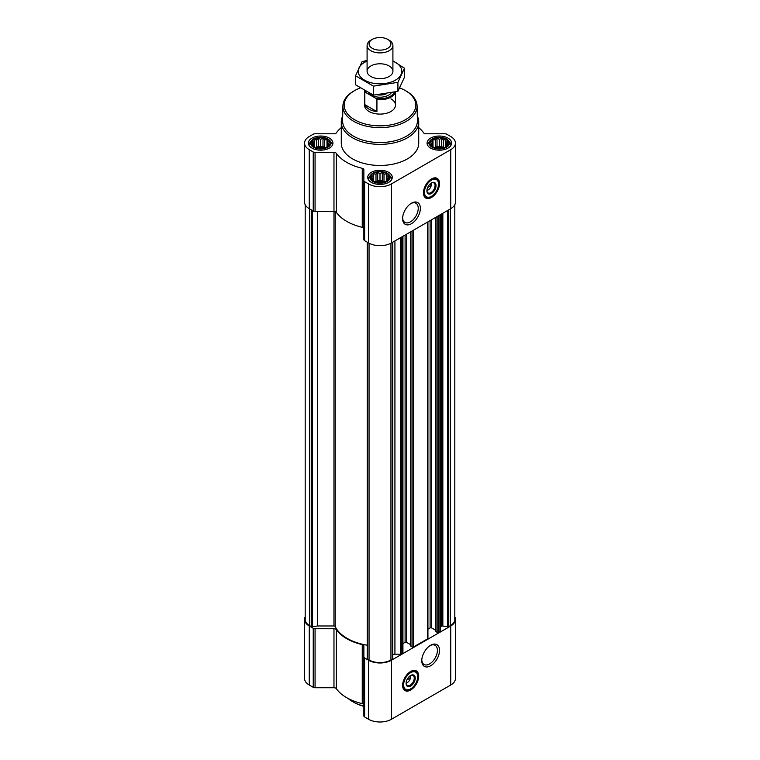 <?xml version="1.0" encoding="UTF-8"?>
<svg xmlns="http://www.w3.org/2000/svg" width="760" height="760" viewBox="0 0 760 760"><rect width="100%" height="100%" fill="white"/><g stroke="black" fill="none" stroke-linecap="round" stroke-linejoin="round"><path stroke-width="1.14" d="M410.941 203.528A11.058 6.384 -60 0 1 415.948 203.262A11.058 6.384 -60 0 1 417.648 212.116A11.058 6.384 -60 0 1 410.428 221.863A11.058 6.384 -60 0 1 404.899 222.405A11.058 6.384 -60 0 1 402.629 217.93M410.276 675.735A4.465 2.575 -60 0 1 410.447 676.239L408.5 677.369M329.317 144.723L326.999 147.041L324.691 147.839L318.364 148.38L314.355 147.041L312.047 144.723L312.664 143.83L312.047 142.053L313.738 141.512L314.355 139.736L316.673 139.821L318.364 138.405L320.682 139.194L322.99 138.405L324.691 139.821L326.999 139.736L327.626 141.512L329.317 142.053L328.7 143.83L329.317 144.723M327.437 139.203A9.547 5.51 180 0 1 323.152 148.428A9.547 5.51 180 0 1 311.457 141.673A9.547 5.51 180 0 1 327.437 139.203M447.953 144.723L445.645 147.041L443.327 147.839L437.009 148.38L433 147.041L430.683 144.723L431.3 143.83L430.683 142.053L432.373 141.512L433 139.736L435.309 139.821L437.009 138.405L439.318 139.194L441.636 138.405L443.327 139.821L445.645 139.736L446.262 141.512L447.953 142.053L447.336 143.83L447.953 144.723M446.072 139.203A9.547 5.51 180 0 1 441.788 148.428A9.547 5.51 180 0 1 430.094 141.673A9.547 5.51 180 0 1 446.072 139.203M388.635 178.97L386.327 181.288L384.009 182.086L377.682 182.628L373.673 181.288L371.365 178.97L371.982 178.077L371.365 176.301L373.055 175.759L373.673 173.993L375.991 174.068L377.682 172.653L380 173.441L382.318 172.653L384.009 174.068L386.327 173.993L386.945 175.759L388.635 176.301L388.018 178.077L388.635 178.97M386.755 173.451A9.547 5.51 180 0 1 382.47 182.675A9.547 5.51 180 0 1 370.776 175.921A9.547 5.51 180 0 1 386.755 173.451M431.081 183.179A4.465 2.575 -60 0 1 431.262 183.692L429.305 184.822M305.188 204.725L305.188 619.428A15.485 8.939 0 0 0 309.728 625.746L311.258 626.63A1.036 0.598 0 0 0 312.255 626.791L317.462 625.983L317.462 211.432M435.851 631.332L437.133 632.491A1.036 0.598 0 0 0 438.587 632.491L439.926 631.721A1.036 0.598 0 0 0 440.23 631.294L440.23 214.766M410.846 645.772L412.119 646.931A1.036 0.598 0 0 0 413.582 646.931L427.642 638.818A1.036 0.598 0 0 0 427.937 638.39L427.937 221.863M392.787 654.569A3.876 2.232 0 0 1 394.924 654.198L400.558 654.198A1.036 0.598 0 0 0 401.29 654.028L402.629 653.248A1.036 0.598 0 0 0 402.933 652.831L402.933 236.293M367.251 242.174L367.251 658.531A1.036 0.598 0 0 0 367.517 659.11L369.046 659.994A15.485 8.939 0 0 0 390.953 659.994L392.483 659.11A1.036 0.598 0 0 0 392.749 658.531L392.749 242.174M341.278 127.614A47.111 27.198 0 0 0 336.357 132.857A2.584 1.492 0 0 1 333.972 133.788L315.067 133.788A2.584 1.492 0 0 0 313.243 134.225L309.272 136.515A16.131 9.31 0 0 0 304.551 143.108A16.131 9.31 0 0 0 309.272 149.691L313.243 151.981A2.584 1.492 0 0 0 315.067 152.418L333.972 152.418A2.584 1.492 0 0 1 336.357 153.349A47.111 27.198 0 0 0 362.254 168.302A2.584 1.492 0 0 1 363.869 169.68L363.869 180.595A2.584 1.492 0 0 0 364.619 181.649L368.59 183.939A16.131 9.31 0 0 0 391.409 183.939L450.727 149.691A16.131 9.31 0 0 0 455.449 143.108A16.131 9.31 0 0 0 450.727 136.515L446.756 134.225A2.584 1.492 0 0 0 444.933 133.788L426.027 133.788A2.584 1.492 0 0 1 423.643 132.857A47.111 27.198 0 0 0 418.722 127.614M304.551 143.108L304.551 202.112A16.131 9.31 0 0 0 309.272 208.706L313.243 210.995A2.584 1.492 0 0 0 315.067 211.432L333.972 211.432A2.584 1.492 0 0 1 336.357 212.363A47.111 27.198 0 0 0 362.254 227.316A2.584 1.492 0 0 1 363.869 228.693M363.869 180.595L363.869 239.609A2.584 1.492 0 0 0 364.619 240.663L368.59 242.953A16.131 9.31 0 0 0 391.409 242.953L450.727 208.706A16.131 9.31 0 0 0 455.449 202.112L455.449 143.108M431.471 197.476A11.362 6.555 -60 0 1 425.79 198.046A11.362 6.555 -60 0 1 425.79 184.927A11.362 6.555 -60 0 1 437.152 178.372A11.362 6.555 -60 0 1 438.89 187.473A11.362 6.555 -60 0 1 431.471 197.476M411.483 223.696A12.559 7.248 -60 0 1 402.61 218.566A12.559 7.248 -60 0 1 411.483 203.195A12.559 7.248 -60 0 1 420.365 208.316A12.559 7.248 -60 0 1 411.483 223.696M447.991 138.101A12.264 7.077 180 0 1 451.582 143.108A12.264 7.077 180 0 1 439.318 150.185A12.264 7.077 180 0 1 427.063 143.108A12.264 7.077 180 0 1 434.625 136.562A12.264 7.077 180 0 1 447.991 138.101M329.346 138.101A12.264 7.077 180 0 1 332.937 143.108A12.264 7.077 180 0 1 320.682 150.185A12.264 7.077 180 0 1 308.417 143.108A12.264 7.077 180 0 1 315.989 136.562A12.264 7.077 180 0 1 329.346 138.101M388.673 172.349A12.264 7.077 180 0 1 392.264 177.355A12.264 7.077 180 0 1 380 184.433A12.264 7.077 180 0 1 367.735 177.355A12.264 7.077 180 0 1 375.307 170.81A12.264 7.077 180 0 1 388.673 172.349M417.306 116.033A38.722 22.354 180 0 1 418.722 122.027L418.722 143.108A38.722 22.354 180 0 1 380 165.461A38.722 22.354 180 0 1 341.278 143.108L341.278 122.027A38.722 22.354 180 0 1 342.694 116.033M440.23 628.045A3.876 2.232 0 0 1 441.37 626.458L441.845 626.183A1.036 0.598 0 0 1 442.842 626.031L447.744 626.791A1.036 0.598 0 0 0 448.742 626.63L450.272 625.746A15.485 8.939 0 0 0 454.812 619.428L454.812 204.725M317.462 625.983L333.953 625.983L333.972 152.418M367.213 645.211A46.464 26.828 0 0 1 335.198 626.525A1.292 0.741 0 0 0 333.953 625.983M402.933 643.596L405.099 642.342L405.099 235.049M410.695 644.736L406.552 642.342A1.036 0.598 0 0 0 405.099 642.342M427.937 629.156L430.103 627.912L430.103 220.609M435.698 630.297L431.566 627.912A1.036 0.598 0 0 0 430.103 627.912M305.188 616.816A16.131 9.31 0 0 0 304.551 619.428L304.551 678.433A16.131 9.31 0 0 0 309.272 685.026L313.243 687.315A2.584 1.492 0 0 0 315.067 687.753L333.972 687.753A2.584 1.492 0 0 1 336.357 688.683A47.111 27.198 0 0 0 362.254 703.636A2.584 1.492 0 0 1 363.869 705.014M304.551 619.428A16.131 9.31 0 0 0 309.272 626.012L313.243 628.301A2.584 1.492 0 0 0 315.067 628.739L333.972 628.739L333.972 687.753M363.869 656.915A2.584 1.492 0 0 0 364.619 657.97L364.619 716.984A2.584 1.492 0 0 1 363.869 715.929L363.869 646A2.584 1.492 0 0 0 362.254 644.622A47.111 27.198 0 0 1 336.357 629.669A2.584 1.492 0 0 0 333.972 628.739M364.619 716.984L368.59 719.274A16.131 9.31 0 0 0 391.409 719.274L450.727 685.026A16.131 9.31 0 0 0 455.449 678.433L455.449 619.428A16.131 9.31 0 0 0 454.812 616.816M364.619 657.97L368.59 660.26A16.131 9.31 0 0 0 391.409 660.26L450.727 626.012A16.131 9.31 0 0 0 455.449 619.428M410.666 690.033A11.362 6.555 -60 0 1 404.985 690.593A11.362 6.555 -60 0 1 404.985 677.473A11.362 6.555 -60 0 1 416.347 670.918A11.362 6.555 -60 0 1 418.085 680.019A11.362 6.555 -60 0 1 410.666 690.033M430.654 665.769A12.559 7.248 -60 0 1 421.772 660.639A12.559 7.248 -60 0 1 430.654 645.269A12.559 7.248 -60 0 1 439.527 650.389A12.559 7.248 -60 0 1 430.654 665.769M399.769 87.932A35.796 20.672 180 0 1 405.317 90.554L405.317 90.554A35.796 20.672 180 0 1 405.317 119.785A35.796 20.672 180 0 1 354.683 119.785A35.796 20.672 180 0 1 354.683 90.554A35.796 20.672 180 0 1 360.107 87.98M390.953 98.847A15.485 8.939 180 0 1 395.485 105.165A15.485 8.939 180 0 1 380 114.104A15.485 8.939 180 0 1 364.515 105.165L364.515 90.801A15.485 8.939 180 0 1 364.515 90.715M406.229 91.076L405.317 90.554L406.229 91.076A37.088 21.413 180 0 1 417.088 105.953A37.088 21.413 180 0 1 380 127.632A37.088 21.413 180 0 1 342.912 105.953A37.088 21.413 180 0 1 353.77 91.076L354.683 90.554M417.088 105.953L417.401 120.688A37.401 21.593 180 0 1 380 142.548A37.401 21.593 180 0 1 342.599 120.688L342.912 105.953M418.722 122.027A38.722 22.354 180 0 1 380 144.381A38.722 22.354 180 0 1 341.278 122.027M436.867 178.22A11.362 6.555 -60 0 1 438.263 187.406A11.362 6.555 -60 0 1 430.92 197.163A11.362 6.555 -60 0 1 425.524 197.875M427.69 187.435L431.262 185.383A4.465 2.575 -60 0 1 428.184 189.952L428.184 189.952A4.465 2.575 -60 0 1 426.93 190.38M427.272 190.484L428.184 189.952L427.272 190.484A5.757 3.325 -60 0 1 426.92 190.665M431.328 183.036A5.757 3.325 -60 0 1 431.347 183.435A5.757 3.325 -60 0 1 431.338 183.692M431.272 183.036L431.262 185.383M431.214 183.093A5.757 3.325 -60 0 1 433.855 182.941A5.757 3.325 -60 0 1 434.739 187.549A5.757 3.325 -60 0 1 430.977 192.622A5.757 3.325 -60 0 1 428.099 192.907A5.757 3.325 -60 0 1 426.911 190.541M431.471 193.477A6.45 3.724 -60 0 1 426.911 190.836A6.45 3.724 -60 0 1 431.471 182.941A6.45 3.724 -60 0 1 436.031 185.573A6.45 3.724 -60 0 1 431.471 193.477M431.471 196.317A9.937 5.738 -60 0 1 428.963 197.23A9.937 5.738 -60 0 1 426.502 185.335A9.937 5.738 -60 0 1 438.035 181.516A9.937 5.738 -60 0 1 431.471 196.317M428.688 197.267A10.326 5.956 -60 0 1 428.393 197.315A10.326 5.956 -60 0 1 425.837 196.878A10.326 5.956 -60 0 1 425.837 184.956A10.326 5.956 -60 0 1 436.164 178.989A10.326 5.956 -60 0 1 437.817 180.984A10.326 5.956 -60 0 1 437.921 181.26M430.378 184.205L431.272 184.718M387.163 173.214A10.127 5.843 180 0 1 389.243 174.961A10.127 5.843 180 0 1 380 183.198A10.127 5.843 180 0 1 370.756 174.961A10.127 5.843 180 0 1 387.163 173.214M389.243 174.961L390.602 176.719A11.618 6.707 180 0 1 391.618 179.455A11.618 6.707 180 0 1 391.609 179.626M368.391 179.626A11.618 6.707 180 0 1 368.381 179.455A11.618 6.707 180 0 1 369.398 176.719L370.756 174.961M446.481 138.966A10.127 5.843 180 0 1 448.561 140.714A10.127 5.843 180 0 1 439.318 148.95A10.127 5.843 180 0 1 430.074 140.714A10.127 5.843 180 0 1 446.481 138.966M448.561 140.714L449.92 142.471A11.618 6.707 180 0 1 450.936 145.207A11.618 6.707 180 0 1 450.936 145.379M427.709 145.379A11.618 6.707 180 0 1 427.709 145.207A11.618 6.707 180 0 1 428.716 142.471L430.074 140.714M327.835 138.966A10.127 5.843 180 0 1 329.925 140.714A10.127 5.843 180 0 1 320.682 148.95A10.127 5.843 180 0 1 311.438 140.714A10.127 5.843 180 0 1 327.835 138.966M329.925 140.714L331.284 142.471A11.618 6.707 180 0 1 332.291 145.207A11.618 6.707 180 0 1 332.291 145.379M309.063 145.379A11.618 6.707 180 0 1 309.063 145.207A11.618 6.707 180 0 1 310.08 142.471L311.438 140.714M386.327 173.993L386.327 181.288M386.945 175.759L386.945 180.386M384.009 174.068L384.009 181.773L382.318 180.794L377.682 180.794L375.307 181.877M384.693 181.877L384.009 181.773M382.318 172.653L382.318 180.794M380 173.441L380 181.155M377.682 172.653L377.682 180.794M375.991 174.068L375.991 181.773M373.673 173.993L373.673 181.288M373.055 175.759L373.055 180.386M371.982 178.077L371.982 179.522M388.018 178.077L388.018 179.522M384.199 182.03A7.742 4.474 0 0 0 375.801 182.03M445.645 139.736L445.645 147.041M446.262 141.512L446.262 146.138M443.327 139.821L443.327 147.525L441.636 146.547L437.009 146.547L434.634 147.63M444.011 147.63L443.327 147.525M441.636 138.405L441.636 146.547M439.318 139.194L439.318 146.908M437.009 138.405L437.009 146.547M435.309 139.821L435.309 147.525M433 139.736L433 147.041M432.373 141.512L432.373 146.138M431.3 143.83L431.3 145.274M447.336 143.83L447.336 145.274M443.526 147.782A7.742 4.474 0 0 0 435.119 147.782M326.999 139.736L326.999 147.041M327.626 141.512L327.626 146.138M324.691 139.821L324.691 147.525L322.99 146.547L318.364 146.547L315.989 147.63M325.365 147.63L324.691 147.525M322.99 138.405L322.99 146.547M320.682 139.194L320.682 146.908M318.364 138.405L318.364 146.547M316.673 139.821L316.673 147.525M314.355 139.736L314.355 147.041M313.738 141.512L313.738 146.138M312.664 143.83L312.664 145.274M328.7 143.83L328.7 145.274M324.881 147.782A7.742 4.474 0 0 0 316.474 147.782M363.869 706.135A38.722 22.354 180 0 1 352.621 701.622A38.722 22.354 180 0 1 347.994 698.392M363.869 706.363A37.43 21.613 180 0 1 353.533 702.145L352.621 701.622M430.103 645.601A11.058 6.384 -60 0 1 435.119 645.325A11.058 6.384 -60 0 1 436.81 654.189A11.058 6.384 -60 0 1 429.59 663.936A11.058 6.384 -60 0 1 424.061 664.477A11.058 6.384 -60 0 1 421.791 660.003M416.062 670.776A11.362 6.555 -60 0 1 417.459 679.953A11.362 6.555 -60 0 1 410.115 689.709A11.362 6.555 -60 0 1 404.719 690.422M406.885 679.991L410.447 677.929A4.465 2.575 -60 0 1 407.379 682.499L407.379 682.499A4.465 2.575 -60 0 1 406.115 682.926M406.467 683.031L407.379 682.499L406.467 683.031A5.757 3.325 -60 0 1 406.115 683.211M410.523 675.583A5.757 3.325 -60 0 1 410.533 675.982A5.757 3.325 -60 0 1 410.533 676.239M410.466 675.583L410.447 677.929M410.409 675.64A5.757 3.325 -60 0 1 413.05 675.488A5.757 3.325 -60 0 1 413.934 680.095A5.757 3.325 -60 0 1 410.172 685.168A5.757 3.325 -60 0 1 407.293 685.453A5.757 3.325 -60 0 1 406.106 683.088M410.666 686.024A6.45 3.724 -60 0 1 406.096 683.392A6.45 3.724 -60 0 1 410.666 675.488A6.45 3.724 -60 0 1 415.226 678.119A6.45 3.724 -60 0 1 410.666 686.024M410.666 688.873A9.937 5.738 -60 0 1 408.158 689.785A9.937 5.738 -60 0 1 405.697 677.882A9.937 5.738 -60 0 1 417.231 674.072A9.937 5.738 -60 0 1 410.666 688.873M407.873 689.814A10.326 5.956 -60 0 1 407.588 689.861A10.326 5.956 -60 0 1 405.023 689.424A10.326 5.956 -60 0 1 405.023 677.502A10.326 5.956 -60 0 1 415.349 671.536A10.326 5.956 -60 0 1 417.012 673.531A10.326 5.956 -60 0 1 417.116 673.816M409.573 676.751L410.466 677.264M394.326 92.254A14.753 8.521 180 0 1 375.934 98.391L365.816 92.549A14.753 8.521 180 0 1 365.341 91.19M365.816 92.549L364.819 92.568A15.485 8.939 180 0 1 364.515 90.801M395.342 92.007A15.485 8.939 180 0 1 376.931 99.56L375.934 98.391M376.931 99.56L376.931 111.615L364.819 104.623A15.485 8.939 0 0 0 376.931 111.615M364.819 92.568L364.819 104.623M389.13 40.185L387.724 39.377A10.925 6.308 180 0 1 387.724 48.298A10.925 6.308 180 0 1 372.276 48.298A10.925 6.308 180 0 1 372.276 39.377A10.925 6.308 180 0 1 387.724 39.377L389.13 40.185A12.91 7.448 180 0 1 392.91 45.448A12.91 7.448 180 0 1 380 52.905A12.91 7.448 180 0 1 367.089 45.448A12.91 7.448 180 0 1 370.87 40.185L372.276 39.377M392.91 61.085A21.812 12.597 180 0 1 395.428 80.142A21.812 12.597 180 0 1 363.451 79.439A21.812 12.597 180 0 1 367.089 61.085M389.13 76.504A12.91 7.448 180 0 1 370.87 76.504A12.91 7.448 180 0 1 370.87 65.968A12.91 7.448 180 0 1 389.13 65.968A12.91 7.448 180 0 1 389.13 76.504L389.13 76.504M367.089 60.42L362.083 61.664L355.528 75.791L373.445 86.136L397.917 82.346L404.472 68.219L392.91 60.866M404.472 68.219L404.472 77.216L397.917 91.343L373.445 95.133L355.528 84.787L355.528 75.791M397.917 82.346L397.917 91.343M373.445 86.136L373.445 95.133M311.258 626.63L311.258 209.855M309.728 625.746L309.728 208.962M439.926 631.721L439.926 214.938M438.587 632.491L438.587 215.707M427.642 638.818L427.642 222.034M413.582 646.931L413.582 230.147M402.629 653.248L402.629 236.474M401.29 654.028L401.29 237.243M392.483 659.11L392.483 242.326M390.953 659.994L390.953 243.2M309.272 149.691L309.272 208.706M313.243 151.981L313.243 210.995M315.067 152.418L315.067 211.432M336.357 153.349L336.357 212.363M362.254 168.302L362.254 227.316M364.619 181.649L364.619 240.663M368.59 183.939L368.59 242.953M391.409 183.939L391.409 242.953M450.727 149.691L450.727 208.706M367.517 659.11L367.517 242.326M369.046 659.994L369.046 243.2M448.742 626.63L448.742 209.855M450.272 625.746L450.272 208.962M312.255 626.791L312.255 210.425M335.198 626.525L335.198 211.612M394.924 654.198L394.924 240.92M400.558 654.198L400.558 237.661M406.552 642.342L406.552 234.203M410.846 646.19L410.846 231.724M412.119 646.931L412.119 230.993M431.566 627.912L431.566 219.763M435.851 631.75L435.851 217.293M437.133 632.491L437.133 216.552M447.744 626.791L447.744 210.425M442.842 626.031L442.842 213.256M441.845 626.183L441.845 213.826M441.37 626.458L441.37 214.111M309.272 626.012L309.272 685.026M313.243 628.301L313.243 687.315M315.067 628.739L315.067 687.753M336.357 629.669L336.357 688.683M362.254 644.622L362.254 703.636M368.59 660.26L368.59 719.274M391.409 660.26L391.409 719.274M450.727 626.012L450.727 685.026M429.561 197.115A11.105 6.412 -60 0 1 424.716 197.125M435.812 177.897A11.105 6.412 -60 0 1 438.235 182.096M408.747 689.672A11.105 6.412 -60 0 1 403.911 689.672M415.007 670.443A11.105 6.412 -60 0 1 417.42 674.642M391.144 92.977A12.131 7.002 180 0 1 380.095 97.204A12.131 7.002 180 0 1 368.933 93.072M386.166 93.898A10.583 6.108 180 0 1 377.606 94.886M367.213 658.692L367.213 242.155M392.787 658.692L392.787 242.155M410.695 645.981L410.695 231.819M435.698 631.541L435.698 217.379M431.347 183.92L431.347 183.435M438.035 181.516L437.817 180.984M428.963 197.23L428.393 197.315M436.164 178.989L434.264 177.897M425.837 196.878L423.947 195.785M410.533 676.466L410.533 675.982M417.231 674.072L417.012 673.531M408.158 689.785L407.588 689.861M415.349 671.536L413.459 670.443M405.023 689.424L403.132 688.332M395.485 91.969L395.485 105.165M367.089 45.448L367.089 71.231M392.91 45.448L392.91 71.231"/></g></svg>
